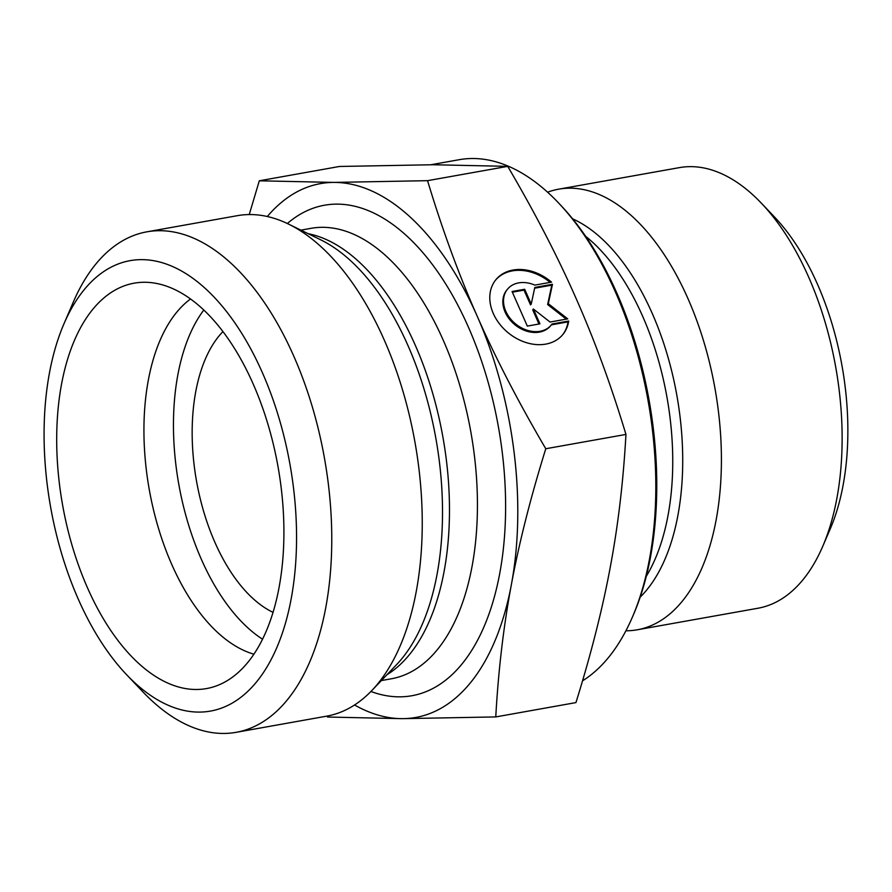 <?xml version="1.0" encoding="UTF-8"?>
<svg xmlns="http://www.w3.org/2000/svg" width="892" height="892" viewBox="0 0 892 892"><rect width="100%" height="100%" fill="white"/><g stroke="black" fill="none" stroke-linecap="round" stroke-linejoin="round"><path stroke-width="1.34" d="M568.683 321.042A43.262 33.327 -140.9 0 1 562.963 334.377A43.262 33.327 -140.9 0 1 508.362 332.928A43.262 33.327 -140.9 0 1 495.829 279.776A43.262 33.327 -140.9 0 1 551.524 282.14L534.854 285.117A28.276 21.776 39.1 0 0 507.47 289.242A28.276 21.776 39.1 0 0 515.654 323.974A28.276 21.776 39.1 0 0 551.334 324.922A28.276 21.776 39.1 0 0 552.014 324.019L568.683 321.042L568.003 321.878L551.379 324.855M550.141 282.385A43.262 33.327 39.1 0 0 495.495 280.2M562.618 334.79A43.262 33.327 39.1 0 0 568.003 321.878M551.334 324.922L550.643 325.758A28.276 21.776 -140.9 0 1 514.974 324.811A28.276 21.776 -140.9 0 1 506.779 290.078L507.47 289.242M539.939 323.841L527.317 326.104L512.064 291.517L524.686 289.264L531.231 304.083L534.799 287.458L552.482 284.303L548.312 303.704L567.725 318.879L550.052 322.045L533.405 309.033L539.939 323.841M538.969 324.019L532.725 309.87L533.405 309.033M566.297 319.135L547.632 304.54L551.791 285.139L534.631 288.205M548.312 303.704L547.632 304.54M552.482 284.303L551.791 285.139M531.231 304.083L530.539 304.919L524.005 290.101L512.354 292.186M524.686 289.264L524.005 290.101M632.372 617.175L633.621 614.276A266.909 141.839 -100.1 0 0 616.907 293.245A266.909 141.839 -100.1 0 0 560.533 205.026L558.347 202.729A270.298 143.634 79.9 0 1 615.447 292.063A270.298 143.634 79.9 0 1 632.372 617.175A270.298 143.634 79.9 0 1 582.532 680.83M430.936 164.741L459.135 159.713A270.298 143.634 79.9 0 1 558.347 202.729M547.588 192.204A223.792 118.915 79.9 0 1 558.626 189.182A223.792 118.915 79.9 0 1 688.033 298.775A223.792 118.915 79.9 0 1 637.312 629.785A223.792 118.915 79.9 0 1 625.916 630.778M558.626 189.182L679.303 167.64A223.792 118.915 79.9 0 1 761.433 203.253A223.792 118.915 79.9 0 1 808.709 277.222A223.792 118.915 79.9 0 1 822.725 546.383A223.792 118.915 79.9 0 1 757.988 608.232L637.312 629.785M822.725 546.383L830.218 528.956A203.454 108.11 -100.1 0 0 817.485 284.247A203.454 108.11 -100.1 0 0 774.512 217.012L761.433 203.253M495.762 716.923L575.942 702.595C591.151 653.724 602.613 608.467 610.329 566.833C618.145 525.187 623.352 481.044 625.95 434.426C611.198 385.567 594.618 340.331 576.21 298.72C557.913 257.086 535.077 212.965 507.726 166.358L432.977 164.741L339.484 166.47L259.304 180.797L334.054 182.414L427.547 180.675C442.298 229.534 458.878 274.769 477.287 316.381C495.595 358.015 518.419 402.136 545.781 448.743C530.573 497.625 519.111 542.871 511.395 584.505C503.579 626.151 498.372 670.293 495.762 716.923L402.281 718.651L327.531 717.034L326.985 716.098M625.95 434.426L545.781 448.743M507.726 166.358L427.547 180.675M249.247 214.559L259.304 180.797M222.944 331.601A152.521 81.049 -100.1 0 0 214.927 542.392A152.521 81.049 -100.1 0 0 273.086 612.369M354.559 704.981A271.146 144.08 -100.1 0 0 402.281 718.651A271.146 144.08 -100.1 0 0 511.395 584.505A271.146 144.08 -100.1 0 0 477.287 316.381A271.146 144.08 -100.1 0 0 334.054 182.414A271.146 144.08 -100.1 0 0 267.321 216.522M190.509 298.998A186.406 99.057 -100.1 0 0 171.755 564.435A186.406 99.057 -100.1 0 0 253.941 654.193M253.183 383.995A205.896 109.415 79.9 0 1 220.558 684.186A205.896 109.415 79.9 0 1 87.449 587.728A205.896 109.415 79.9 0 1 62.217 380.672A205.896 109.415 79.9 0 1 148.797 282.418A205.896 109.415 79.9 0 1 253.183 383.995M203.789 310.048A186.406 99.057 -100.1 0 0 201.291 559.161A186.406 99.057 -100.1 0 0 262.571 639.229M146.823 231.842L237.294 215.686A254.198 135.082 79.9 0 1 288.495 224.07A254.198 135.082 79.9 0 1 414.958 442.176A254.198 135.082 79.9 0 1 371.808 690.564A254.198 135.082 79.9 0 1 326.684 716.153L236.202 732.321A254.198 135.082 -100.1 0 0 324.487 458.332A254.198 135.082 -100.1 0 0 146.823 231.842A254.198 135.082 -100.1 0 0 73.289 302.098L63.923 323.885A228.776 121.568 79.9 0 1 230.504 316.772A228.776 121.568 79.9 0 1 285.317 623.675A228.776 121.568 79.9 0 1 126.564 674.664A228.776 121.568 79.9 0 1 78.24 599.056A228.776 121.568 79.9 0 1 63.923 323.885M126.564 674.664L142.898 691.857A254.198 135.082 -100.1 0 0 236.202 732.321M585.587 236.269A201.659 107.163 79.9 0 1 642.63 316.236A201.659 107.163 79.9 0 1 646.31 576.288M640.177 597.138A204.391 108.612 -100.1 0 0 652.208 313.371A204.391 108.612 -100.1 0 0 572.619 218.83M288.495 224.07L320.685 239.814A231.496 123.018 79.9 0 1 435.876 438.44A231.496 123.018 79.9 0 1 396.561 664.663L371.808 690.564M386.938 674.731A228.776 121.568 -100.1 0 0 442.923 437.18A228.776 121.568 -100.1 0 0 308.175 233.693M300.916 230.147L310.985 228.341A228.776 121.568 79.9 0 1 470.887 432.185A228.776 121.568 79.9 0 1 391.432 678.767L381.363 680.574M370.927 691.478A249.113 132.373 -100.1 0 0 498.483 427.257A249.113 132.373 -100.1 0 0 287.347 223.524"/></g></svg>
